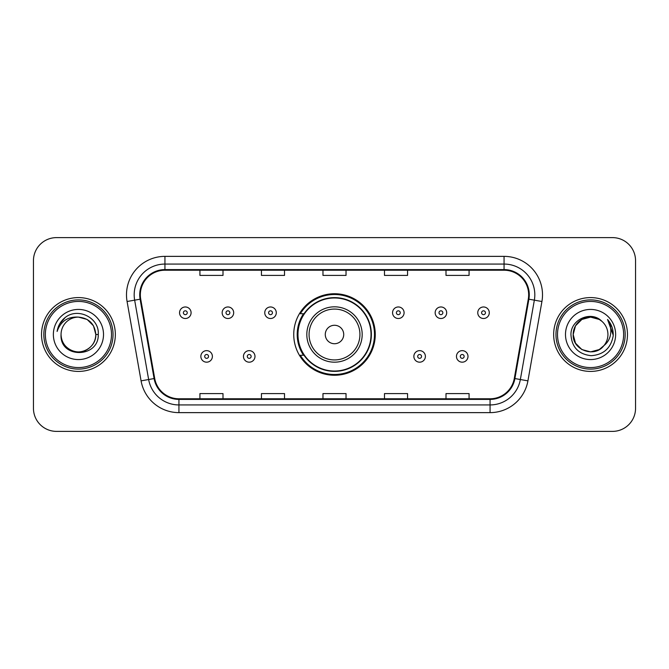 <?xml version="1.0" encoding="UTF-8"?>
<svg xmlns="http://www.w3.org/2000/svg" width="669" height="669" viewBox="0 0 669 669"><rect width="100%" height="100%" fill="white"/><g stroke="black" fill="none" stroke-linecap="round" stroke-linejoin="round"><path stroke-width="1" d="M293.741 334.5A40.759 40.759 0 0 0 334.5 375.259A40.759 40.759 0 0 0 375.259 334.5A40.759 40.759 0 0 0 334.5 293.741A40.759 40.759 0 0 0 293.741 334.5M303.517 355.264A37.297 37.297 0 0 1 303.517 313.736M33.45 260.676L33.45 408.324A23.072 23.072 0 0 0 56.522 431.388L612.478 431.388A23.072 23.072 0 0 0 635.55 408.324L635.55 260.676A23.072 23.072 0 0 0 612.478 237.612L56.522 237.612A23.072 23.072 0 0 0 33.45 260.676L33.45 408.324M41.528 334.5A36.912 36.912 0 0 0 78.432 371.412A36.912 36.912 0 0 0 115.344 334.5A36.912 36.912 0 0 0 78.432 297.588A36.912 36.912 0 0 0 41.528 334.5A36.912 36.912 0 0 0 78.432 371.412A36.912 36.912 0 0 0 115.344 334.5A36.912 36.912 0 0 0 78.432 297.588A36.912 36.912 0 0 0 41.528 334.5M553.656 334.5A36.912 36.912 0 0 0 590.568 371.412A36.912 36.912 0 0 0 627.472 334.5A36.912 36.912 0 0 0 590.568 297.588A36.912 36.912 0 0 0 553.656 334.5A36.912 36.912 0 0 0 590.568 371.412A36.912 36.912 0 0 0 627.472 334.5A36.912 36.912 0 0 0 590.568 297.588A36.912 36.912 0 0 0 553.656 334.5M140.339 294.82A24.611 24.611 0 0 1 164.942 270.217L504.058 270.217A24.611 24.611 0 0 1 528.293 299.093L514.294 378.453A24.611 24.611 0 0 1 490.068 398.783L178.932 398.783A24.611 24.611 0 0 1 154.706 378.453L140.707 299.093A24.611 24.611 0 0 1 140.339 294.82M139.721 294.82A25.221 25.221 0 0 0 140.105 299.202L154.096 378.562A25.221 25.221 0 0 0 178.932 399.401L490.068 399.401A25.221 25.221 0 0 0 514.904 378.562L528.895 299.202A25.221 25.221 0 0 0 504.058 269.599L164.942 269.599A25.221 25.221 0 0 0 139.721 294.82M127.077 301.502A38.451 38.451 0 0 1 164.942 256.369L504.058 256.369A38.451 38.451 0 0 1 541.923 301.502L527.925 380.853A38.451 38.451 0 0 1 490.068 412.631L178.932 412.631A38.451 38.451 0 0 1 141.075 380.853L127.077 301.502L134.653 300.164A30.757 30.757 0 0 1 164.942 264.063L504.058 264.063A30.757 30.757 0 0 1 534.347 300.164L520.357 379.524A30.757 30.757 0 0 1 490.068 404.937L178.932 404.937A30.757 30.757 0 0 1 148.643 379.524L134.653 300.164A30.757 30.757 0 0 1 134.185 294.82M612.478 237.612L56.522 237.612M56.522 431.388L612.478 431.388M635.55 408.324L635.55 260.676M322.968 270.217L322.968 275.419L346.032 275.419L346.032 270.217M261.445 270.217L261.445 275.419L284.517 275.419L284.517 270.217M199.931 270.217L199.931 275.419L223.003 275.419L223.003 270.217M384.483 270.217L384.483 275.419L407.555 275.419L407.555 270.217M445.997 270.217L445.997 275.419L469.069 275.419L469.069 270.217M346.032 398.783L346.032 393.581L322.968 393.581L322.968 398.783M284.517 398.783L284.517 393.581L261.445 393.581L261.445 398.783M223.003 398.783L223.003 393.581L199.931 393.581L199.931 398.783M407.555 398.783L407.555 393.581L384.483 393.581L384.483 398.783M469.069 398.783L469.069 393.581L445.997 393.581L445.997 398.783M111.497 334.5A33.065 33.065 0 0 0 78.432 301.435A33.065 33.065 0 0 0 45.367 334.5A33.065 33.065 0 0 0 78.432 367.565A33.065 33.065 0 0 0 111.497 334.5M113.036 334.5A34.604 34.604 0 0 0 78.432 299.896A34.604 34.604 0 0 0 43.828 334.5A34.604 34.604 0 0 0 78.432 369.104A34.604 34.604 0 0 0 113.036 334.5M98.259 334.5L95.818 334.5L93.493 325.811L87.129 319.447L78.432 317.114C88.994 318.143 94.789 323.938 95.818 334.5L93.493 325.811L87.129 319.447L78.432 317.114L87.129 319.447L93.493 325.811L95.818 334.5L93.493 325.811L87.129 319.447L78.432 317.114L87.129 319.447L93.493 325.811L95.818 334.5C95.583 341.056 92.682 346.074 87.129 349.553C76.291 356.493 60.461 347.353 61.055 334.5C59.432 358.793 99.037 358.233 98.259 334.5C99.597 317.875 78.005 307.104 65.219 317.482C60.695 321.103 57.994 325.761 57.108 331.456C60.687 321.254 67.795 316.479 78.432 317.114L87.129 319.447L93.493 325.811L95.818 334.5C96.411 347.353 80.581 356.493 69.743 349.553C64.182 346.074 61.289 341.056 61.055 334.5C60.461 347.353 76.291 356.493 87.129 349.553C92.682 346.074 95.583 341.056 95.818 334.5C95.583 341.056 92.682 346.074 87.129 349.553C76.291 356.493 60.461 347.353 61.055 334.5C61.289 341.056 64.182 346.074 69.743 349.553C80.581 356.493 96.411 347.353 95.818 334.5C96.411 347.353 80.581 356.493 69.743 349.553C64.182 346.074 61.289 341.056 61.055 334.5A17.386 17.386 0 0 1 78.432 317.114L87.129 319.447L93.493 325.811L95.818 334.5A17.386 17.386 0 0 0 95.809 333.864M53.361 334.5A25.071 25.071 0 0 0 78.432 359.571A25.071 25.071 0 0 0 103.511 334.5A25.071 25.071 0 0 0 78.432 309.429A25.071 25.071 0 0 0 53.361 334.5M59.65 323.947L65.219 317.482M343.724 334.5A9.224 9.224 0 0 0 334.5 325.276A9.224 9.224 0 0 0 325.276 334.5A9.224 9.224 0 0 0 334.5 343.724A9.224 9.224 0 0 0 343.724 334.5M362.18 334.5A27.68 27.68 0 0 0 334.5 306.82A27.68 27.68 0 0 0 306.82 334.5A27.68 27.68 0 0 0 334.5 362.18A27.68 27.68 0 0 0 362.18 334.5A27.68 27.68 0 0 1 334.5 362.18A27.68 27.68 0 0 1 306.82 334.5M371.027 334.5A36.527 36.527 0 0 0 334.5 297.973A36.527 36.527 0 0 0 297.973 334.5A36.527 36.527 0 0 0 334.5 371.027A36.527 36.527 0 0 0 371.027 334.5M374.489 334.5A39.989 39.989 0 0 1 300.322 355.264L304.035 355.264A36.87 36.87 0 0 0 371.37 334.592A36.87 36.87 0 0 0 304.035 313.736L300.322 313.736A39.989 39.989 0 0 1 374.489 334.5M599.257 349.553A17.386 17.386 0 0 0 603.948 345.589L599.257 349.553L590.568 351.886L581.871 349.553L575.507 343.189L573.182 334.5L575.507 325.811L581.871 319.447L590.568 317.114L599.257 319.447L601.949 321.363C591.287 310.182 570.749 319.397 570.941 334.5C571.727 347.194 578.451 354.261 591.128 355.691C603.605 354.787 610.964 348.156 613.197 335.805L613.239 334.5C613.172 328.797 611.274 323.796 607.544 319.481C610.379 324.131 611.382 329.14 610.538 334.5C609.777 338.974 607.577 342.679 603.948 345.589L603.597 346.007C594.197 358.057 572.288 349.954 573.182 334.5L575.507 343.189L581.871 349.553L590.568 351.886L599.257 349.553L603.948 345.589L600.051 349.067M623.633 334.5A33.065 33.065 0 0 0 590.568 301.435A33.065 33.065 0 0 0 557.503 334.5A33.065 33.065 0 0 0 590.568 367.565A33.065 33.065 0 0 0 623.633 334.5M625.172 334.5A34.604 34.604 0 0 0 590.568 299.896A34.604 34.604 0 0 0 555.964 334.5A34.604 34.604 0 0 0 590.568 369.104A34.604 34.604 0 0 0 625.172 334.5M603.948 345.589C606.574 342.361 607.904 338.665 607.945 334.5C607.845 329.257 605.846 324.875 601.949 321.363M565.489 334.5A25.071 25.071 0 0 0 590.568 359.571A25.071 25.071 0 0 0 615.639 334.5A25.071 25.071 0 0 0 590.568 309.429A25.071 25.071 0 0 0 565.489 334.5M599.257 319.447A17.386 17.386 0 0 0 573.182 334.5M607.711 319.673L613.222 335.161L607.544 319.481L612.068 327.333M607.544 319.481L613.239 334.5M191.091 312.741A5.77 5.77 0 0 1 185.321 318.503A5.77 5.77 0 0 1 179.551 312.741A5.77 5.77 0 0 1 185.321 306.971A5.77 5.77 0 0 1 191.091 312.741A5.77 5.77 0 0 0 185.321 306.971A5.77 5.77 0 0 0 179.551 312.741M233.69 312.741A5.77 5.77 0 0 1 227.92 318.503A5.77 5.77 0 0 1 222.158 312.741A5.77 5.77 0 0 1 227.92 306.971A5.77 5.77 0 0 1 233.69 312.741A5.77 5.77 0 0 0 227.92 306.971A5.77 5.77 0 0 0 222.158 312.741M276.289 312.741A5.77 5.77 0 0 1 270.519 318.503A5.77 5.77 0 0 1 264.757 312.741A5.77 5.77 0 0 1 270.519 306.971A5.77 5.77 0 0 1 276.289 312.741A5.77 5.77 0 0 0 270.519 306.971A5.77 5.77 0 0 0 264.757 312.741M404.093 312.741A5.77 5.77 0 0 1 398.323 318.503A5.77 5.77 0 0 1 392.561 312.741A5.77 5.77 0 0 1 398.323 306.971A5.77 5.77 0 0 1 404.093 312.741A5.77 5.77 0 0 0 398.323 306.971A5.77 5.77 0 0 0 392.561 312.741M446.691 312.741A5.77 5.77 0 0 1 440.921 318.503A5.77 5.77 0 0 1 435.159 312.741A5.77 5.77 0 0 1 440.921 306.971A5.77 5.77 0 0 1 446.691 312.741A5.77 5.77 0 0 0 440.921 306.971A5.77 5.77 0 0 0 435.159 312.741M489.29 312.741A5.77 5.77 0 0 1 483.528 318.503A5.77 5.77 0 0 1 477.758 312.741A5.77 5.77 0 0 1 483.528 306.971A5.77 5.77 0 0 1 489.29 312.741A5.77 5.77 0 0 0 483.528 306.971A5.77 5.77 0 0 0 477.758 312.741M200.851 356.418A5.77 5.77 0 0 1 206.621 350.648A5.77 5.77 0 0 1 212.391 356.418A5.77 5.77 0 0 1 206.621 362.18A5.77 5.77 0 0 1 200.851 356.418A5.77 5.77 0 0 0 206.621 362.18A5.77 5.77 0 0 0 212.391 356.418M243.457 356.418A5.77 5.77 0 0 1 249.219 350.648A5.77 5.77 0 0 1 254.989 356.418A5.77 5.77 0 0 1 249.219 362.18A5.77 5.77 0 0 1 243.457 356.418A5.77 5.77 0 0 0 249.219 362.18A5.77 5.77 0 0 0 254.989 356.418M413.86 356.418A5.77 5.77 0 0 1 419.622 350.648A5.77 5.77 0 0 1 425.392 356.418A5.77 5.77 0 0 1 419.622 362.18A5.77 5.77 0 0 1 413.86 356.418A5.77 5.77 0 0 0 419.622 362.18A5.77 5.77 0 0 0 425.392 356.418M456.459 356.418A5.77 5.77 0 0 1 462.229 350.648A5.77 5.77 0 0 1 467.991 356.418A5.77 5.77 0 0 1 462.229 362.18A5.77 5.77 0 0 1 456.459 356.418A5.77 5.77 0 0 0 462.229 362.18A5.77 5.77 0 0 0 467.991 356.418M504.058 256.369L504.058 269.599M134.653 300.164L140.105 299.202M178.932 412.631L178.932 399.401M490.068 399.401L490.068 412.631M514.904 378.562L527.925 380.853M141.075 380.853L154.096 378.562M528.895 299.202L541.923 301.502M164.942 256.369L164.942 269.599M359.93 334.5A25.43 25.43 0 0 0 334.5 309.07A25.43 25.43 0 0 0 309.07 334.5A25.43 25.43 0 0 0 334.5 359.93A25.43 25.43 0 0 0 359.93 334.5M183.398 312.741A1.923 1.923 0 0 0 185.321 314.664A1.923 1.923 0 0 0 187.245 312.741A1.923 1.923 0 0 0 185.321 310.817A1.923 1.923 0 0 0 183.398 312.741M225.997 312.741A1.923 1.923 0 0 0 227.92 314.664A1.923 1.923 0 0 0 229.843 312.741A1.923 1.923 0 0 0 227.92 310.817A1.923 1.923 0 0 0 225.997 312.741M268.603 312.741A1.923 1.923 0 0 0 270.519 314.664A1.923 1.923 0 0 0 272.442 312.741A1.923 1.923 0 0 0 270.519 310.817A1.923 1.923 0 0 0 268.603 312.741M396.399 312.741A1.923 1.923 0 0 0 398.323 314.664A1.923 1.923 0 0 0 400.246 312.741A1.923 1.923 0 0 0 398.323 310.817A1.923 1.923 0 0 0 396.399 312.741M439.006 312.741A1.923 1.923 0 0 0 440.921 314.664A1.923 1.923 0 0 0 442.845 312.741A1.923 1.923 0 0 0 440.921 310.817A1.923 1.923 0 0 0 439.006 312.741M481.605 312.741A1.923 1.923 0 0 0 483.528 314.664A1.923 1.923 0 0 0 485.451 312.741A1.923 1.923 0 0 0 483.528 310.817A1.923 1.923 0 0 0 481.605 312.741M208.544 356.418A1.923 1.923 0 0 0 206.621 354.495A1.923 1.923 0 0 0 204.697 356.418A1.923 1.923 0 0 0 206.621 358.341A1.923 1.923 0 0 0 208.544 356.418M251.143 356.418A1.923 1.923 0 0 0 249.219 354.495A1.923 1.923 0 0 0 247.296 356.418A1.923 1.923 0 0 0 249.219 358.341A1.923 1.923 0 0 0 251.143 356.418M421.545 356.418A1.923 1.923 0 0 0 419.622 354.495A1.923 1.923 0 0 0 417.699 356.418A1.923 1.923 0 0 0 419.622 358.341A1.923 1.923 0 0 0 421.545 356.418M464.144 356.418A1.923 1.923 0 0 0 462.229 354.495A1.923 1.923 0 0 0 460.305 356.418A1.923 1.923 0 0 0 462.229 358.341A1.923 1.923 0 0 0 464.144 356.418"/></g></svg>
